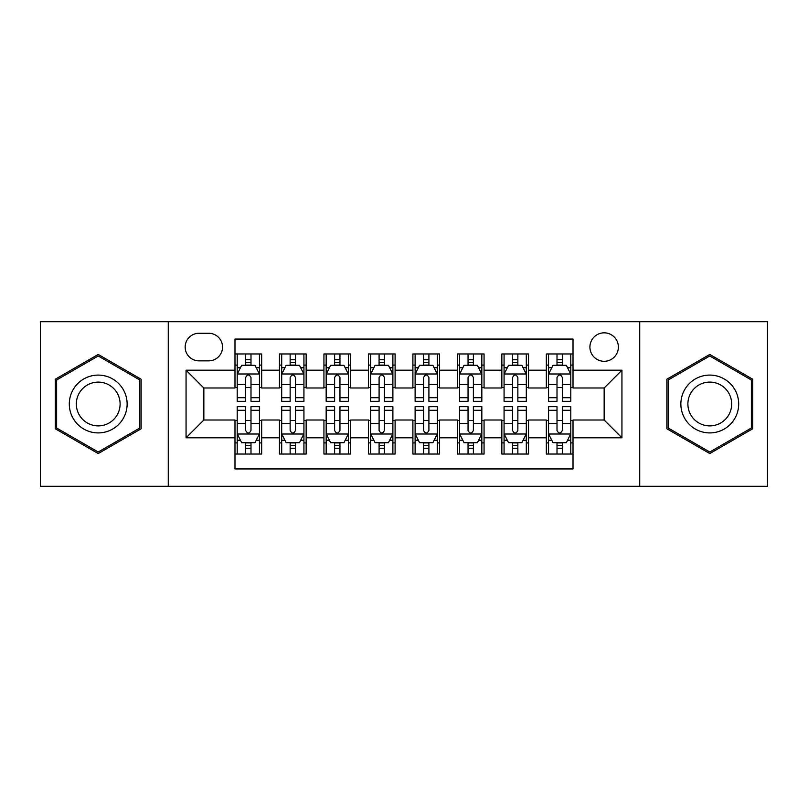 <?xml version="1.0" encoding="UTF-8"?>
<svg xmlns="http://www.w3.org/2000/svg" width="808" height="808" viewBox="0 0 808 808"><rect width="100%" height="100%" fill="white"/><g stroke="black" fill="none" stroke-linecap="round" stroke-linejoin="round"><path stroke-width="1.21" d="M604.152 332.835A14.231 14.231 0 0 0 589.911 347.066A14.231 14.231 0 0 0 604.152 361.297A14.231 14.231 0 0 0 618.383 347.066A14.231 14.231 0 0 0 604.152 332.835M639.724 486.285L767.6 486.285L767.6 321.715L639.724 321.715L639.724 486.285L168.276 486.285L168.276 321.715L40.4 321.715L40.4 486.285L168.276 486.285M573.013 353.965L546.329 353.965L546.329 370.195L528.533 370.195L528.533 387.991L546.329 387.991L546.329 370.195M528.533 370.195L528.533 353.965L501.849 353.965L501.849 370.195L484.063 370.195L484.063 387.991L501.849 387.991L501.849 370.195M484.063 370.195L484.063 353.965L457.368 353.965L457.368 370.195L439.582 370.195L439.582 387.991L457.368 387.991L457.368 370.195M439.582 370.195L439.582 353.965L412.898 353.965L412.898 370.195L395.102 370.195L395.102 387.991L412.898 387.991L412.898 370.195M395.102 370.195L395.102 353.965L368.418 353.965L368.418 370.195L350.632 370.195L350.632 387.991L368.418 387.991L368.418 370.195M350.632 370.195L350.632 353.965L323.937 353.965L323.937 370.195L306.151 370.195L306.151 387.991L323.937 387.991L323.937 370.195M306.151 370.195L306.151 353.965L279.467 353.965L279.467 387.991L261.671 387.991L261.671 353.965L234.987 353.965M234.987 454.035L261.671 454.035L261.671 420.009L279.467 420.009L279.467 454.035L306.151 454.035L306.151 420.009L323.937 420.009L323.937 437.805L306.151 437.805M323.937 437.805L323.937 454.035L350.632 454.035L350.632 420.009L368.418 420.009L368.418 437.805L350.632 437.805M368.418 437.805L368.418 454.035L395.102 454.035L395.102 420.009L412.898 420.009L412.898 437.805L395.102 437.805M412.898 437.805L412.898 454.035L439.582 454.035L439.582 420.009L457.368 420.009L457.368 437.805L439.582 437.805M457.368 437.805L457.368 454.035L484.063 454.035L484.063 420.009L501.849 420.009L501.849 437.805L484.063 437.805M501.849 437.805L501.849 454.035L528.533 454.035L528.533 420.009L546.329 420.009L546.329 437.805L528.533 437.805M198.96 360.853L208.747 360.853A13.787 13.787 0 0 0 222.533 347.066A13.787 13.787 0 0 0 208.747 333.28L198.96 333.28A13.787 13.787 0 0 0 185.173 347.066A13.787 13.787 0 0 0 198.96 360.853M639.724 321.715L168.276 321.715M573.013 370.195L573.013 339.067L234.987 339.067L234.987 387.991L203.848 387.991L203.848 420.009L234.987 420.009L234.987 468.933L573.013 468.933L573.013 420.009L604.152 420.009L604.152 387.991L573.013 387.991L573.013 370.195L621.938 370.195L621.938 437.805L573.013 437.805M234.987 437.805L186.062 437.805L186.062 370.195L234.987 370.195M546.329 437.805L546.329 454.035L573.013 454.035M234.987 365.085L237.209 365.085M245.662 365.085L250.995 365.085M259.449 365.085L261.671 365.085M234.987 387.547L237.209 387.547M245.662 387.547L250.995 387.547M259.449 387.547L261.671 387.547M234.987 420.453L237.209 420.453M245.662 420.453L250.995 420.453M259.449 420.453L261.671 420.453M234.987 442.915L237.209 442.915M245.662 442.915L250.995 442.915M259.449 442.915L261.671 442.915M279.467 387.547L281.689 387.547M290.143 387.547L295.476 387.547M303.929 387.547L306.151 387.547M279.467 365.085L281.689 365.085M290.143 365.085L295.476 365.085M303.929 365.085L306.151 365.085M279.467 420.453L281.689 420.453M290.143 420.453L295.476 420.453M303.929 420.453L306.151 420.453M279.467 442.915L281.689 442.915M290.143 442.915L295.476 442.915M303.929 442.915L306.151 442.915M323.937 420.453L326.169 420.453M334.613 420.453L339.956 420.453M348.399 420.453L350.632 420.453M323.937 442.915L326.169 442.915M334.613 442.915L339.956 442.915M348.399 442.915L350.632 442.915M323.937 365.085L326.169 365.085M334.613 365.085L339.956 365.085M348.399 365.085L350.632 365.085M323.937 387.547L326.169 387.547M334.613 387.547L339.956 387.547M348.399 387.547L350.632 387.547M368.418 420.453L370.64 420.453M379.093 420.453L384.426 420.453M392.88 420.453L395.102 420.453M368.418 442.915L370.64 442.915M379.093 442.915L384.426 442.915M392.88 442.915L395.102 442.915M368.418 365.085L370.64 365.085M379.093 365.085L384.426 365.085M392.88 365.085L395.102 365.085M368.418 387.547L370.64 387.547M379.093 387.547L384.426 387.547M392.88 387.547L395.102 387.547M412.898 420.453L415.12 420.453M423.574 420.453L428.907 420.453M437.36 420.453L439.582 420.453M412.898 442.915L415.12 442.915M423.574 442.915L428.907 442.915M437.36 442.915L439.582 442.915M412.898 365.085L415.12 365.085M423.574 365.085L428.907 365.085M437.36 365.085L439.582 365.085M412.898 387.547L415.12 387.547M423.574 387.547L428.907 387.547M437.36 387.547L439.582 387.547M457.368 420.453L459.601 420.453M468.044 420.453L473.387 420.453M481.831 420.453L484.063 420.453M457.368 442.915L459.601 442.915M468.044 442.915L473.387 442.915M481.831 442.915L484.063 442.915M457.368 365.085L459.601 365.085M468.044 365.085L473.387 365.085M481.831 365.085L484.063 365.085M457.368 387.547L459.601 387.547M468.044 387.547L473.387 387.547M481.831 387.547L484.063 387.547M501.849 420.453L504.071 420.453M512.524 420.453L517.857 420.453M526.311 420.453L528.533 420.453M501.849 442.915L504.071 442.915M512.524 442.915L517.857 442.915M526.311 442.915L528.533 442.915M501.849 365.085L504.071 365.085M512.524 365.085L517.857 365.085M526.311 365.085L528.533 365.085M501.849 387.547L504.071 387.547M512.524 387.547L517.857 387.547M526.311 387.547L528.533 387.547M546.329 420.453L548.551 420.453M557.005 420.453L562.338 420.453M570.791 420.453L573.013 420.453M546.329 442.915L548.551 442.915M557.005 442.915L562.338 442.915M570.791 442.915L573.013 442.915M546.329 365.085L548.551 365.085M557.005 365.085L562.338 365.085M570.791 365.085L573.013 365.085M546.329 387.547L548.551 387.547M557.005 387.547L562.338 387.547M570.791 387.547L573.013 387.547M203.848 387.991L186.062 370.195M203.848 420.009L186.062 437.805M621.938 370.195L604.152 387.991M621.938 437.805L604.152 420.009M98.222 453.561L141.137 428.775L141.137 379.225L98.222 354.439L55.297 379.225L55.297 428.775L98.222 453.561M752.702 379.225L709.778 354.439L666.863 379.225L666.863 428.775L709.778 453.561L752.702 428.775L752.702 379.225M250.995 359.742L245.662 359.742M259.449 397.708L250.995 397.708L250.995 401.334L259.449 401.334L259.449 374.205L255.005 365.307L241.663 365.307L237.209 374.205L237.209 401.334L245.662 401.334L245.662 397.708L237.209 397.708M237.209 374.205L237.209 353.965M259.449 374.205L259.449 353.965M245.662 365.307L245.662 353.965M250.995 353.965L250.995 365.307M250.995 397.708L250.995 377.538C249.218 374.114 247.44 374.114 245.662 377.538L245.662 397.708M245.662 448.258L250.995 448.258M237.209 410.292L245.662 410.292L245.662 406.666L237.209 406.666L237.209 433.795L241.663 442.693L255.005 442.693L259.449 433.795L259.449 406.666L250.995 406.666L250.995 410.292L259.449 410.292M259.449 433.795L259.449 454.035M237.209 433.795L237.209 454.035M250.995 442.693L250.995 454.035M245.662 454.035L245.662 442.693M245.662 410.292L245.662 430.462C247.44 433.886 249.218 433.886 250.995 430.462L250.995 410.292M98.222 375.094A28.906 28.906 0 0 0 69.306 404A28.906 28.906 0 0 0 98.222 432.906A28.906 28.906 0 0 0 127.129 404A28.906 28.906 0 0 0 98.222 375.094M98.222 382.113A21.887 21.887 0 0 0 76.336 404A21.887 21.887 0 0 0 98.222 425.887A21.887 21.887 0 0 0 120.109 404A21.887 21.887 0 0 0 98.222 382.113M139.804 428.008L98.222 452.015L56.631 428.008L56.631 379.992L98.222 355.985L139.804 379.992L139.804 428.008M684.74 389.547A28.906 28.906 0 0 0 695.324 429.038A28.906 28.906 0 0 0 734.815 418.453A28.906 28.906 0 0 0 724.231 378.962A28.906 28.906 0 0 0 684.74 389.547M690.82 393.052A21.887 21.887 0 0 0 698.839 422.958A21.887 21.887 0 0 0 728.735 414.948A21.887 21.887 0 0 0 720.726 385.042A21.887 21.887 0 0 0 690.82 393.052M751.369 379.992L751.369 428.008L709.778 452.015L668.196 428.008L668.196 379.992L709.778 355.985L751.369 379.992M295.476 359.742L290.143 359.742M303.929 397.708L295.476 397.708L295.476 401.334L303.929 401.334L303.929 374.205L299.475 365.307L286.133 365.307L281.689 374.205L281.689 401.334L290.143 401.334L290.143 397.708L281.689 397.708M281.689 374.205L281.689 353.965M303.929 374.205L303.929 353.965M290.143 365.307L290.143 353.965M295.476 353.965L295.476 365.307M295.476 397.708L295.476 377.538C293.698 374.114 291.92 374.114 290.143 377.538L290.143 397.708M339.956 359.742L334.613 359.742M348.399 397.708L339.956 397.708L339.956 401.334L348.399 401.334L348.399 374.205L343.956 365.307L330.613 365.307L326.169 374.205L326.169 401.334L334.613 401.334L334.613 397.708L326.169 397.708M326.169 374.205L326.169 353.965M348.399 374.205L348.399 353.965M334.613 365.307L334.613 353.965M339.956 353.965L339.956 365.307M339.956 397.708L339.956 377.538C338.178 374.114 336.401 374.114 334.613 377.538L334.613 397.708M384.426 359.742L379.093 359.742M392.88 397.708L384.426 397.708L384.426 401.334L392.88 401.334L392.88 374.205L388.436 365.307L375.094 365.307L370.64 374.205L370.64 401.334L379.093 401.334L379.093 397.708L370.64 397.708M370.64 374.205L370.64 353.965M392.88 374.205L392.88 353.965M379.093 365.307L379.093 353.965M384.426 353.965L384.426 365.307M384.426 397.708L384.426 377.538C382.649 374.114 380.871 374.114 379.093 377.538L379.093 397.708M428.907 359.742L423.574 359.742M437.36 397.708L428.907 397.708L428.907 401.334L437.36 401.334L437.36 374.205L432.906 365.307L419.564 365.307L415.12 374.205L415.12 401.334L423.574 401.334L423.574 397.708L415.12 397.708M415.12 374.205L415.12 353.965M437.36 374.205L437.36 353.965M423.574 365.307L423.574 353.965M428.907 353.965L428.907 365.307M428.907 397.708L428.907 377.538C427.129 374.114 425.351 374.114 423.574 377.538L423.574 397.708M290.143 448.258L295.476 448.258M281.689 410.292L290.143 410.292L290.143 406.666L281.689 406.666L281.689 433.795L286.133 442.693L299.475 442.693L303.929 433.795L303.929 406.666L295.476 406.666L295.476 410.292L303.929 410.292M303.929 433.795L303.929 454.035M281.689 433.795L281.689 454.035M295.476 442.693L295.476 454.035M290.143 454.035L290.143 442.693M290.143 410.292L290.143 430.462C291.92 433.886 293.698 433.886 295.476 430.462L295.476 410.292M334.613 448.258L339.956 448.258M326.169 410.292L334.613 410.292L334.613 406.666L326.169 406.666L326.169 433.795L330.613 442.693L343.956 442.693L348.399 433.795L348.399 406.666L339.956 406.666L339.956 410.292L348.399 410.292M348.399 433.795L348.399 454.035M326.169 433.795L326.169 454.035M339.956 442.693L339.956 454.035M334.613 454.035L334.613 442.693M334.613 410.292L334.613 430.462C336.391 433.886 338.168 433.886 339.956 430.462L339.956 410.292M379.093 448.258L384.426 448.258M370.64 410.292L379.093 410.292L379.093 406.666L370.64 406.666L370.64 433.795L375.094 442.693L388.436 442.693L392.88 433.795L392.88 406.666L384.426 406.666L384.426 410.292L392.88 410.292M392.88 433.795L392.88 454.035M370.64 433.795L370.64 454.035M384.426 442.693L384.426 454.035M379.093 454.035L379.093 442.693M379.093 410.292L379.093 430.462C380.871 433.886 382.649 433.886 384.426 430.462L384.426 410.292M423.574 448.258L428.907 448.258M415.12 410.292L423.574 410.292L423.574 406.666L415.12 406.666L415.12 433.795L419.564 442.693L432.906 442.693L437.36 433.795L437.36 406.666L428.907 406.666L428.907 410.292L437.36 410.292M437.36 433.795L437.36 454.035M415.12 433.795L415.12 454.035M428.907 442.693L428.907 454.035M423.574 454.035L423.574 442.693M423.574 410.292L423.574 430.462C425.351 433.886 427.129 433.886 428.907 430.462L428.907 410.292M473.387 359.742L468.044 359.742M481.831 397.708L473.387 397.708L473.387 401.334L481.831 401.334L481.831 374.205L477.387 365.307L464.044 365.307L459.601 374.205L459.601 401.334L468.044 401.334L468.044 397.708L459.601 397.708M459.601 374.205L459.601 353.965M481.831 374.205L481.831 353.965M468.044 365.307L468.044 353.965M473.387 353.965L473.387 365.307M473.387 397.708L473.387 377.538C471.609 374.114 469.832 374.114 468.044 377.538L468.044 397.708M468.044 448.258L473.387 448.258M459.601 410.292L468.044 410.292L468.044 406.666L459.601 406.666L459.601 433.795L464.044 442.693L477.387 442.693L481.831 433.795L481.831 406.666L473.387 406.666L473.387 410.292L481.831 410.292M481.831 433.795L481.831 454.035M459.601 433.795L459.601 454.035M473.387 442.693L473.387 454.035M468.044 454.035L468.044 442.693M468.044 410.292L468.044 430.462C469.822 433.886 471.599 433.886 473.387 430.462L473.387 410.292M517.857 359.742L512.524 359.742M526.311 397.708L517.857 397.708L517.857 401.334L526.311 401.334L526.311 374.205L521.867 365.307L508.525 365.307L504.071 374.205L504.071 401.334L512.524 401.334L512.524 397.708L504.071 397.708M504.071 374.205L504.071 353.965M526.311 374.205L526.311 353.965M512.524 365.307L512.524 353.965M517.857 353.965L517.857 365.307M517.857 397.708L517.857 377.538C516.08 374.114 514.302 374.114 512.524 377.538L512.524 397.708M512.524 448.258L517.857 448.258M504.071 410.292L512.524 410.292L512.524 406.666L504.071 406.666L504.071 433.795L508.525 442.693L521.867 442.693L526.311 433.795L526.311 406.666L517.857 406.666L517.857 410.292L526.311 410.292M526.311 433.795L526.311 454.035M504.071 433.795L504.071 454.035M517.857 442.693L517.857 454.035M512.524 454.035L512.524 442.693M512.524 410.292L512.524 430.462C514.302 433.886 516.08 433.886 517.857 430.462L517.857 410.292M562.338 359.742L557.005 359.742M570.791 397.708L562.338 397.708L562.338 401.334L570.791 401.334L570.791 374.205L566.337 365.307L552.995 365.307L548.551 374.205L548.551 401.334L557.005 401.334L557.005 397.708L548.551 397.708M548.551 374.205L548.551 353.965M570.791 374.205L570.791 353.965M557.005 365.307L557.005 353.965M562.338 353.965L562.338 365.307M562.338 397.708L562.338 377.538C560.56 374.114 558.783 374.114 557.005 377.538L557.005 397.708M557.005 448.258L562.338 448.258M548.551 410.292L557.005 410.292L557.005 406.666L548.551 406.666L548.551 433.795L552.995 442.693L566.337 442.693L570.791 433.795L570.791 406.666L562.338 406.666L562.338 410.292L570.791 410.292M570.791 433.795L570.791 454.035M548.551 433.795L548.551 454.035M562.338 442.693L562.338 454.035M557.005 454.035L557.005 442.693M557.005 410.292L557.005 430.462C558.783 433.886 560.56 433.886 562.338 430.462L562.338 410.292M279.467 437.805L261.671 437.805M279.467 370.195L261.671 370.195M259.338 373.983L237.32 373.983M237.209 367.751L240.431 367.751M256.227 367.751L259.449 367.751M245.662 384.507L237.209 384.507M259.449 384.507L250.995 384.507M250.995 362.58L245.662 362.58M237.32 434.017L259.338 434.017M259.449 440.249L256.227 440.249M240.431 440.249L237.209 440.249M250.995 423.493L259.449 423.493M237.209 423.493L245.662 423.493M245.662 445.42L250.995 445.42M303.818 373.983L281.8 373.983M281.689 367.751L284.911 367.751M300.707 367.751L303.929 367.751M290.143 384.507L281.689 384.507M303.929 384.507L295.476 384.507M295.476 362.58L290.143 362.58M348.288 373.983L326.281 373.983M326.169 367.751L329.391 367.751M345.178 367.751L348.399 367.751M334.613 384.507L326.169 384.507M348.399 384.507L339.956 384.507M339.956 362.58L334.613 362.58M392.769 373.983L370.751 373.983M370.64 367.751L373.862 367.751M389.658 367.751L392.88 367.751M379.093 384.507L370.64 384.507M392.88 384.507L384.426 384.507M384.426 362.58L379.093 362.58M437.249 373.983L415.231 373.983M415.12 367.751L418.342 367.751M434.138 367.751L437.36 367.751M423.574 384.507L415.12 384.507M437.36 384.507L428.907 384.507M428.907 362.58L423.574 362.58M281.8 434.017L303.818 434.017M303.929 440.249L300.707 440.249M284.911 440.249L281.689 440.249M295.476 423.493L303.929 423.493M281.689 423.493L290.143 423.493M290.143 445.42L295.476 445.42M326.281 434.017L348.288 434.017M348.399 440.249L345.178 440.249M329.391 440.249L326.169 440.249M339.956 423.493L348.399 423.493M326.169 423.493L334.613 423.493M334.613 445.42L339.956 445.42M370.751 434.017L392.769 434.017M392.88 440.249L389.658 440.249M373.862 440.249L370.64 440.249M384.426 423.493L392.88 423.493M370.64 423.493L379.093 423.493M379.093 445.42L384.426 445.42M415.231 434.017L437.249 434.017M437.36 440.249L434.138 440.249M418.342 440.249L415.12 440.249M428.907 423.493L437.36 423.493M415.12 423.493L423.574 423.493M423.574 445.42L428.907 445.42M481.719 373.983L459.712 373.983M459.601 367.751L462.822 367.751M478.609 367.751L481.831 367.751M468.044 384.507L459.601 384.507M481.831 384.507L473.387 384.507M473.387 362.58L468.044 362.58M459.712 434.017L481.719 434.017M481.831 440.249L478.609 440.249M462.822 440.249L459.601 440.249M473.387 423.493L481.831 423.493M459.601 423.493L468.044 423.493M468.044 445.42L473.387 445.42M526.2 373.983L504.182 373.983M504.071 367.751L507.293 367.751M523.089 367.751L526.311 367.751M512.524 384.507L504.071 384.507M526.311 384.507L517.857 384.507M517.857 362.58L512.524 362.58M504.182 434.017L526.2 434.017M526.311 440.249L523.089 440.249M507.293 440.249L504.071 440.249M517.857 423.493L526.311 423.493M504.071 423.493L512.524 423.493M512.524 445.42L517.857 445.42M570.68 373.983L548.662 373.983M548.551 367.751L551.773 367.751M567.57 367.751L570.791 367.751M557.005 384.507L548.551 384.507M570.791 384.507L562.338 384.507M562.338 362.58L557.005 362.58M548.662 434.017L570.68 434.017M570.791 440.249L567.57 440.249M551.773 440.249L548.551 440.249M562.338 423.493L570.791 423.493M548.551 423.493L557.005 423.493M557.005 445.42L562.338 445.42"/></g></svg>
